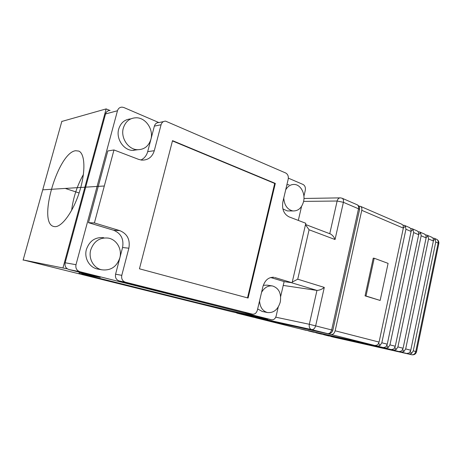 <?xml version="1.0" encoding="UTF-8"?>
<svg xmlns="http://www.w3.org/2000/svg" width="462" height="462" viewBox="0 0 462 462"><rect width="100%" height="100%" fill="white"/><g stroke="black" fill="none" stroke-linecap="round" stroke-linejoin="round"><path stroke-width="0.69" d="M432.946 238.051L434.315 238.305L435.181 239.201L433.46 240.454M425.71 234.933L427.113 235.187L427.974 236.088L426.189 237.393M418.318 231.751L419.75 231.999L420.605 232.9L418.757 234.269M410.764 228.499L412.231 228.742L413.08 229.649L411.157 231.075M403.037 225.173L404.545 225.41L405.382 226.322L403.39 227.812M255.336 317.648L298.054 328.338L375.034 345.53L331.069 334.5C333.01 334.655 334.373 333.414 335.152 330.792L361.769 210.32C362.116 208.402 361.694 207.086 360.51 206.358L358.835 206.121M438.784 243.745L438.132 243.041L435.758 242.024L435.181 239.201M435.758 242.024L413.276 350.872L416.545 351.755M330.936 336.452L409.286 354.123L411.567 353.418L413.276 350.872M411.567 353.418L410.366 351.495M401.645 224.168L403.187 225.375L403.332 228.13L379.077 342.082L377.743 344.866L375.034 345.53M374.203 258.235L373.238 258.154L365.055 295.865L380.151 300.456L388.092 263.375L374.203 258.235L366.008 296.003L380.151 300.456M409.384 227.523L410.932 228.719L411.088 231.456L387.266 344.184L385.937 346.939L383.235 347.586L377.789 346.223L380.064 345.455L381.826 342.787L405.936 229.244L405.382 226.322M416.961 230.804L418.508 231.993L418.682 234.708L395.276 346.24L393.947 348.96L391.25 349.601L385.926 348.261L388.207 347.511L386.908 345.38M413.08 229.649L413.64 232.548L389.957 344.877L388.207 347.511M424.37 234.015L425.918 235.198L426.103 237.89L403.101 348.256L401.784 350.941L399.093 351.565L393.884 350.26L396.165 349.526L394.9 347.464M420.605 232.9L421.171 235.776L397.903 346.916L396.165 349.526M431.623 237.15L433.171 238.334L433.373 241.002L410.764 350.225L409.447 352.881L406.762 353.488L401.669 352.211L403.95 351.49L402.72 349.503M427.974 236.088L428.545 238.935L405.676 348.914L403.95 351.49M331.069 334.5L255.821 317.856M300.254 328.829L377.789 346.223M300.722 329.002L383.235 347.586M308.148 330.792L385.926 348.261M308.616 330.959L391.25 349.601M315.892 332.715L393.884 350.26M316.354 332.883L399.093 351.565M323.487 334.603L401.669 352.211M323.949 334.765L406.762 353.488M380.064 345.455L378.73 343.243M409.286 354.123L412 354.787M333.922 337.237L411.786 354.747C413.756 354.943 415.084 353.863 415.777 351.513L438.132 243.041C438.403 241.303 437.93 240.078 436.711 239.356L436.451 239.241M359.488 209.875L359.58 209.442L358.518 208.789C358.864 206.866 358.448 205.538 357.265 204.81L357.016 204.701M303.598 201.397L337.133 201.022C337.739 198.879 338.86 197.828 340.506 197.863L342.186 198.279C343.358 199.007 343.757 200.352 343.399 202.31L337.133 201.022L329.752 233.714M252.379 316.996L327.598 333.622C329.533 333.772 330.896 332.524 331.681 329.885L358.518 208.789L343.399 202.31L335.042 239.53C334.165 237.139 332.675 235.308 330.584 234.026L330.342 233.934M283.235 285.429L316.955 290.419C319.71 290.228 322.153 289.224 324.289 287.41L315.673 325.774C314.87 328.465 313.507 329.741 311.579 329.602C309.656 328.834 308.899 327.056 309.315 324.278L332.842 330.249M303.915 196.246L305.301 190.252C305.723 187.508 304.96 185.574 303.008 184.442L288.357 178.153M140.898 160.002C144.317 158.379 146.575 155.59 147.69 151.652L154.377 126.114C155.134 123.758 156.635 122.574 158.888 122.574L123.92 107.554L122.176 107.144C119.82 107.167 118.255 108.368 117.475 110.747L75.993 264.703C75.404 268.214 76.692 270.553 79.857 271.708L68.925 269.537L100.266 277.408L81.803 273.92L198.706 303.02L238.6 312.566L271.546 319.756L79.857 271.708M252.408 317.001L237.087 313.19M236.174 312.693L252.448 317.013L327.598 333.622L311.579 329.602L237.243 313.236L235.926 312.635M292.261 282.063L297.73 279.198L324.289 287.41M271.546 319.756L271.598 319.768C273.787 319.981 275.3 318.74 276.137 316.043L278.216 307.068M301.565 206.387L298.308 220.414M280.653 296.552L284.13 281.572M257.652 308.957L262.266 311.475M271.904 285.874L267.157 285.152L263.294 285.302M103.754 237.699C95.305 236.902 89.524 240.806 86.411 249.405C83.922 257.946 89.385 267.481 97.447 269.011L98.429 269.19M130.758 118.884C124.728 119.421 120.709 122.823 118.699 129.089C115.87 138.519 123.314 149.948 132.323 150.416L137.693 149.734M282.877 208.922L287.289 210.915L289.206 210.926M289.027 184.713L286.885 184.783M68.925 269.537C65.835 268.41 64.576 266.152 65.148 262.757L105.544 113.958C106.3 111.66 107.831 110.493 110.135 110.458M133.888 150.173L133.813 150.462M267.833 318.947L267.683 319.606L245.64 314.102M109.84 110.453L106.15 108.905L61.81 121.454L23.164 259.927L231.052 311.567L267.683 319.606M67.388 268.872L23.164 259.927M106.15 108.905L62.999 267.775M79.054 272.984L94.993 276.057M54.73 226.651C61.758 227.344 73.169 211.781 79.424 191.984C85.753 172.205 85.175 153.736 78.794 151.08L75.612 150.727C58.062 152.541 37.451 222.453 53.517 226.42L54.73 226.651M83.408 174.497C77.131 185.695 73.21 197.661 71.633 210.395M305.48 224.694L309.078 229.776L297.73 279.198M259.546 300.918C260.037 307.23 262.67 311.099 267.44 312.537C273.671 313.126 277.951 309.627 280.278 302.038C281.525 293.572 278.979 288.224 272.644 285.99C268.162 285.36 264.466 287.474 261.567 292.325M90.719 249.948C88.207 258.605 93.717 268.266 101.848 269.808C110.695 270.796 116.684 266.84 119.808 257.94C122.297 249.243 116.684 239.449 108.218 238.086C99.7 237.283 93.867 241.239 90.719 249.948M123.325 128.084C120.472 137.63 127.974 149.214 137.052 149.694C144.005 149.832 148.62 146.379 150.883 139.333C153.702 129.799 146.142 118.053 136.729 117.775C130.065 117.781 125.595 121.211 123.325 128.084M283.749 198.106C284.396 205.388 287.445 209.667 292.896 210.949C298.146 211.134 301.698 208.027 303.546 201.64C305.515 193.936 300.941 184.944 294.658 184.471C290.979 184.217 287.993 186.001 285.701 189.818M252.414 314.143L125.393 282.184C122.418 281.081 121.217 278.8 121.783 275.34L128.863 248.204C130.313 239.657 127.304 233.807 119.837 230.642L94.404 222.944L113.975 149.959L107.796 150.958L88.49 222.678L113.629 230.243C121.021 233.356 124.001 239.114 122.569 247.517L115.581 274.191C115.021 277.587 116.21 279.833 119.156 280.919L252.477 314.16C254.828 314.397 256.45 313.097 257.346 310.268L262.89 286.711C264.974 280.041 268.722 276.923 274.128 277.356L272.551 277.229M154.377 126.114L161.071 124.746C161.833 122.343 163.352 121.148 165.627 121.148L285.735 173.013C287.832 174.232 288.652 176.282 288.207 179.164L282.871 201.83C281.774 209.107 283.83 214.12 289.05 216.874L305.809 223.279L292.105 282.756L284.528 281.693L270.657 277.518M292.105 282.756L274.873 277.541M113.975 149.959L138.6 159.373L141.678 160.112C148.007 160.291 152.212 157.155 154.296 150.704L147.69 151.652M161.071 124.746L154.296 150.704M248.088 298.036L275.312 183.42L172.522 140.639L139.455 268.803L248.088 298.036M94.404 222.944L88.49 222.678M247.505 297.88L274.699 183.449L172.447 140.927M275.312 183.42L274.699 183.449M365.055 295.865L366.008 296.003M61.873 121.229L23.1 260.17M104.216 186.001L42.729 189.83M79.106 192.966L65.246 188.427M361.769 210.32L403.332 228.13M379.077 342.082L335.152 330.792M405.936 229.244L411.088 231.456M387.266 344.184L381.826 342.787M413.64 232.548L418.682 234.708M395.276 346.24L389.957 344.877M421.171 235.776L426.103 237.89M403.101 348.256L397.903 346.916M428.545 238.935L433.373 241.002M410.764 350.225L405.676 348.914M333.766 337.202L331.393 336.613M341.99 198.186L357.265 204.81C359.055 205.809 359.829 207.351 359.58 209.442L332.848 330.203C332.016 332.807 330.278 333.951 327.639 333.633M291.175 282.623L316.955 290.419L309.315 324.278L275.75 317.18M335.042 239.53L309.078 229.776M105.544 113.958L117.475 110.747M75.993 264.703L65.148 262.757M79.123 273.163L79.21 272.857M125.393 282.184L119.156 280.919M121.783 275.34L115.581 274.191M128.863 248.204L122.569 247.517M119.837 230.642L113.629 230.243M331.352 336.602L411.815 354.758C414.252 355.064 415.829 354.054 416.551 351.726L438.842 243.474C439.05 241.632 438.34 240.257 436.711 239.356L434.43 238.369M360.51 206.358L402.015 224.33M255.781 317.844L298.013 328.326M300.675 328.99L305.959 330.301M404.66 225.473L409.754 227.685M308.57 330.948L313.75 332.236M412.347 228.805L417.33 230.965M316.314 332.871L321.39 334.13M419.866 232.063L424.74 234.17M323.902 334.754L328.886 335.989M427.229 235.25L431.993 237.312M339.888 197.875L303.967 198.475M238.658 312.578L271.598 319.768M133.922 150.167L133.847 150.462M79.014 273.14L79.094 272.834M53.806 226.507L53.517 226.42M330.584 234.026L305.526 224.492M261.994 311.417L267.44 312.537M97.447 269.011L101.848 269.808M132.323 150.416L137.052 149.694M287.289 210.915L292.896 210.949M274.128 277.356L273.319 277.252M245.16 312.583L252.477 314.16M158.888 122.574L163.438 121.61"/></g></svg>
